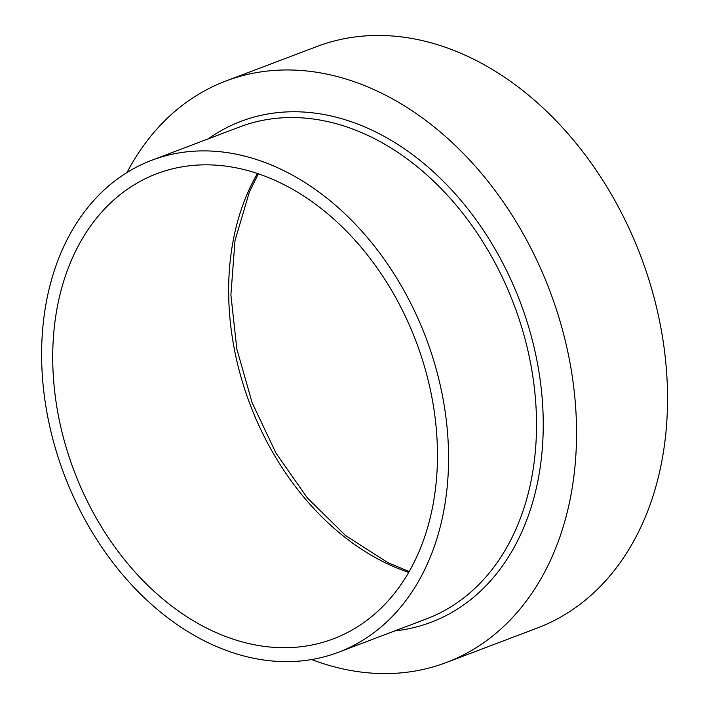 <?xml version="1.0" encoding="UTF-8"?>
<svg xmlns="http://www.w3.org/2000/svg" width="709" height="709" viewBox="0 0 709 709"><rect width="100%" height="100%" fill="white"/><g stroke="black" fill="none" stroke-linecap="round" stroke-linejoin="round"><path stroke-width="1.06" d="M127 172.544A310.941 228.537 69.2 0 1 225.861 81.021A310.941 228.537 69.2 0 1 469.961 160.385A310.941 228.537 69.2 0 1 575.655 458.306A310.941 228.537 69.2 0 1 446.333 662.516A310.941 228.537 69.2 0 1 311.659 659.547M225.861 81.021L316.852 46.528A310.941 228.537 69.2 0 1 560.952 125.883A310.941 228.537 69.2 0 1 666.646 423.805A310.941 228.537 69.2 0 1 537.325 628.014L446.333 662.516M447.813 479.497A263.11 193.38 69.2 0 1 338.388 652.289A263.11 193.38 69.2 0 1 64.289 474.835A263.11 193.38 69.2 0 1 151.823 160.252A263.11 193.38 69.2 0 1 358.373 227.403A263.11 193.38 69.2 0 1 447.813 479.497M436.753 475.5A248.753 182.833 69.2 0 1 333.292 638.871A248.753 182.833 69.2 0 1 74.153 471.095A248.753 182.833 69.2 0 1 156.911 173.678A248.753 182.833 69.2 0 1 352.196 237.161A248.753 182.833 69.2 0 1 436.753 475.5M208.18 138.884A267.887 196.898 69.2 0 1 434.644 172.934A267.887 196.898 69.2 0 1 542.482 446.324A267.887 196.898 69.2 0 1 394.736 630.921M151.823 160.252L239.784 126.902A263.11 193.38 69.2 0 1 446.333 194.053A263.11 193.38 69.2 0 1 535.765 446.138A263.11 193.38 69.2 0 1 426.339 618.939L338.388 652.289M408.685 572.367A248.753 182.833 69.2 0 1 257.438 173.475M409.164 571.543L387.92 562.671L345.646 535.605L307.263 497.824L276.023 453.157L252.129 402.685L236.833 349.005L230.895 294.882L235.007 240.608L249.355 192.042L258.351 173.776"/></g></svg>
